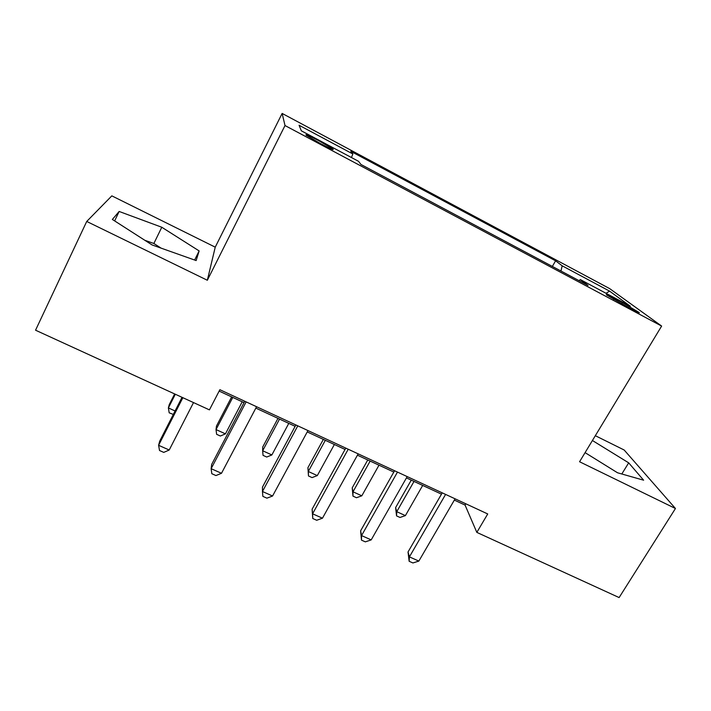 <?xml version="1.0" encoding="UTF-8"?>
<svg xmlns="http://www.w3.org/2000/svg" width="711" height="711" viewBox="0 0 711 711"><rect width="100%" height="100%" fill="white"/><g stroke="black" fill="none" stroke-linecap="round" stroke-linejoin="round"><path stroke-width="1.07" d="M320.385 143.56C330.411 148.795 334.579 150.599 332.899 148.972L318.875 140.742C308.858 135.508 304.663 133.695 306.29 135.294L320.385 143.56M86.724 221.45L207.336 280.258L215.237 247.161L111.831 195.863L86.724 221.45L35.55 330.206L209.434 409.874L219.868 389.699L487.728 513.955L476.832 532.388L619.112 597.569L675.45 508.498L624.169 450.01L595.329 435.701M215.237 247.161L282.143 113.431L609.683 288.63L661.63 326.065L285.013 125.545L282.143 113.431M622.498 302.637L614.331 298.282C607.994 294.941 605.434 293.856 606.661 295.012L631.492 309.241C637.723 312.511 640.229 313.578 639.02 312.44L622.498 302.637L621.69 304.006M560.979 271.033L562.161 265.798L555.593 260.813L350.807 151.327L352.852 153.976L351.456 157.54M562.161 265.798L609.558 291.119L630.337 306.245L580.309 279.574L579.038 280.649M352.852 153.976L299.082 125.252L301.331 130.815L358.522 161.308L360.957 164.463L588.059 285.458L580.309 279.574M207.336 280.258L285.013 125.545M661.63 326.065L579.572 461.75L675.45 508.498M454.338 500.1L465.065 505.077L476.832 532.388M219.139 391.094L244.024 402.63M255.844 408.105L295.136 426.316M307.232 431.924L345.057 449.45M357.42 455.182L393.823 472.06M406.443 477.908L441.478 494.145M465.821 503.788L465.065 505.077M555.593 260.813L552.358 266.438M606.065 293.305L609.558 291.119M585.091 452.631L617.504 472.762L643.624 480.201L628.684 462.843L592.414 440.509M112.365 219.45L152.056 244.931L196.147 260.573L199.142 250.93L161.779 227.244L119.146 211.46L112.365 219.45M621.814 473.988L628.684 462.843M161.139 248.157L153.869 243.491L144.751 240.247M114.649 220.917L119.146 211.46M153.869 243.491L161.779 227.244M194.618 260.03L199.142 250.93M442.233 492.847L408.034 551.976L409.412 556.882L445.593 494.412M418.85 561.086L412.904 562.952L409.145 561.281L409.412 556.882L418.85 561.086L455.084 498.811M409.145 561.281L408.034 551.976M411.26 480.138L395.609 507.592L396.756 511.68L405.403 515.608L422.69 485.435M414.024 481.418L396.756 511.68L396.56 515.893L395.609 507.592M405.403 515.608L400.009 517.457L396.56 515.893M394.569 470.735L360.619 530.833L361.552 535.587L397.476 472.086M371.204 539.889L365.347 541.853L361.499 540.147L361.552 535.587L371.204 539.889L407.19 476.592M361.499 540.147L360.619 530.833M345.795 448.117L312.111 509.2L312.582 513.804L348.221 449.236M322.465 518.203L316.697 520.265L312.76 518.515L312.582 513.804L322.465 518.203L358.166 453.849M312.76 518.515L312.111 509.2M295.865 424.956L262.475 487.071L262.457 491.505L297.785 425.845M272.571 496.011L266.909 498.162L262.874 496.376L262.457 491.505L272.571 496.011L307.97 430.564M367.756 459.973L352.221 487.844L352.994 491.799L361.819 495.807L378.99 465.181M370.147 461.083L352.994 491.799L352.985 496.136L352.221 487.844M361.819 495.807L356.504 497.736L352.985 496.136M323.345 439.389L307.916 467.678L308.307 471.5L317.319 475.588L334.366 444.499M325.327 440.305L308.307 471.5L308.485 475.97L307.916 467.678M317.319 475.588L312.085 477.596L308.485 475.97M277.983 418.361L262.679 447.086L262.661 450.756L271.869 454.942L288.782 423.374M279.547 419.09L262.661 450.756L263.043 455.369L266.714 457.031L271.869 454.942M244.753 401.244L211.674 464.416L211.14 468.682L246.139 401.884M221.503 473.286L215.948 475.552L211.816 473.713L211.14 468.682L221.503 473.286L256.564 406.719M231.644 396.889L216.473 426.049L216.028 429.577L225.44 433.852L242.211 401.786M232.773 397.413L216.028 429.577L216.624 434.323L220.374 436.021L225.44 433.852M182.025 397.325L159.664 441.229L158.597 445.299L182.86 397.698M169.209 450.019L163.761 452.392L159.531 450.516L158.597 445.299L169.209 450.019L193.516 402.586M174.657 393.938L169.262 404.568L168.383 407.927L175.075 410.967M175.324 394.25L168.383 407.927L169.191 412.824L173.315 414.424M613.637 299.464L614.331 298.282M332.632 149.488L332.899 148.972"/></g></svg>
